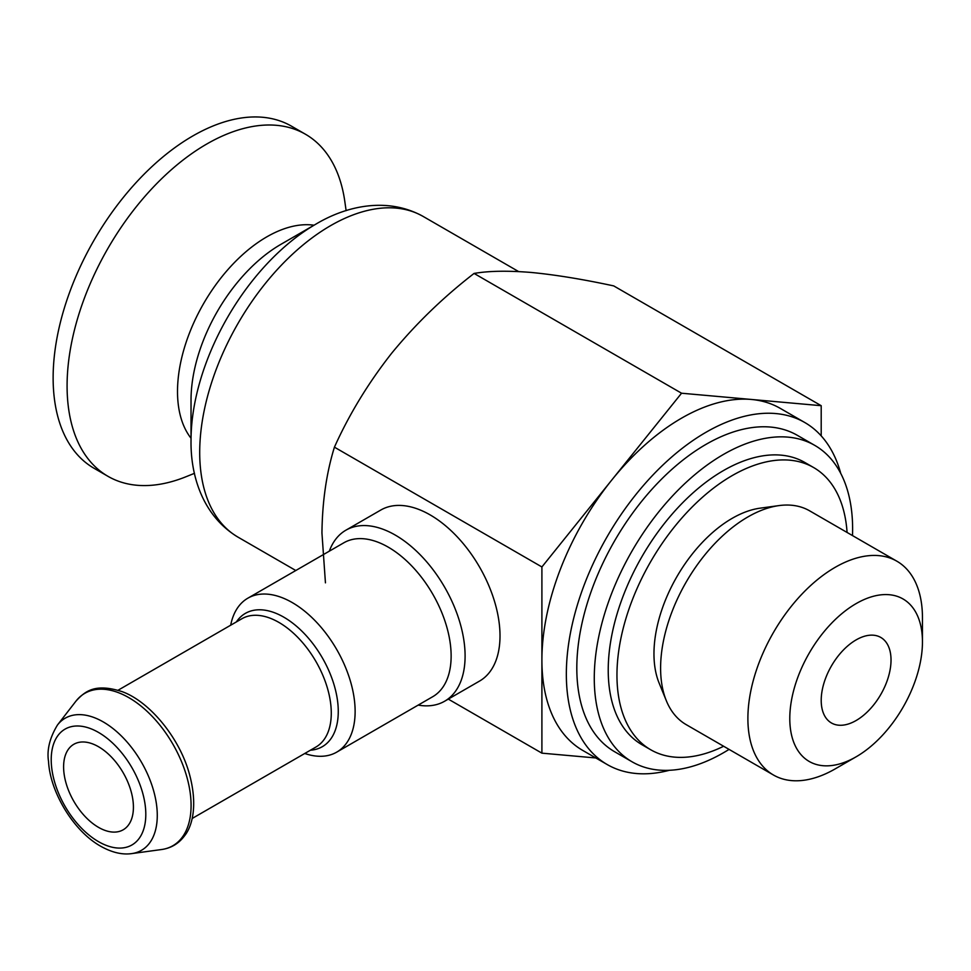 <?xml version="1.0" encoding="UTF-8"?>
<svg xmlns="http://www.w3.org/2000/svg" width="971" height="971" viewBox="0 0 971 971"><rect width="100%" height="100%" fill="white"/><g stroke="black" fill="none" stroke-linecap="round" stroke-linejoin="round"><path stroke-width="1.46" d="M856.119 720.518A49.375 28.511 -60 0 1 831.431 722.97A49.375 28.511 -60 0 1 831.431 665.96A49.375 28.511 -60 0 1 880.806 637.449A49.375 28.511 -60 0 1 888.368 677.018A49.375 28.511 -60 0 1 856.119 720.518M325.443 582.843L321.947 533.067C322.311 501.509 326.474 472.877 334.425 447.17C349.257 414.204 368.385 382.841 391.774 353.104C415.867 323.78 443.298 297.235 474.079 273.434C488.911 270.873 508.027 270.557 531.428 272.475C555.521 274.805 582.952 279.284 613.733 285.911L821.199 405.696L751.384 399.457A197.501 114.02 -60 0 1 780.296 408.39L804.741 422.494A197.501 114.02 -60 0 1 840.752 473.411M669.347 770.294A197.501 114.02 -60 0 1 607.239 764.565L582.806 750.462A197.501 114.02 -60 0 1 541.903 660.049L541.903 753.156L595.806 757.963M611.73 480.087L541.903 566.955L541.903 660.049A197.501 114.02 -60 0 1 611.73 480.087A197.501 114.02 -60 0 1 751.384 399.457L681.557 393.219L611.73 480.087M821.199 435.882L821.199 405.696M194.479 473.326L185.849 476.797A197.501 114.02 -60 0 1 107.999 476.336L94.029 468.265A197.501 114.02 -60 0 1 94.029 240.225A197.501 114.02 -60 0 1 291.518 126.194L305.489 134.253A197.501 114.02 -60 0 1 344.814 201.446L346.125 210.658M107.999 476.336A197.501 114.02 -60 0 1 107.987 248.285A197.501 114.02 -60 0 1 305.489 134.253M607.239 764.565A197.501 114.02 -60 0 1 607.239 536.526A197.501 114.02 -60 0 1 804.741 422.494M814.79 445.398L797.337 435.324A182.682 105.475 120 0 0 705.99 444.378A182.682 105.475 120 0 0 586.642 605.358A182.682 105.475 120 0 0 614.655 751.748L632.109 761.822A182.682 105.475 -60 0 1 632.109 550.873A182.682 105.475 -60 0 1 814.79 445.398A182.682 105.475 -60 0 1 852.502 535.591M835.169 768.898L856.119 756.81L835.169 768.898A123.438 71.271 -60 0 1 773.45 775.016L686.169 724.621A123.438 71.271 -60 0 1 666.349 700.759A123.438 71.271 -60 0 1 747.888 516.936A123.438 71.271 -60 0 1 779.033 505.588A123.438 71.271 -60 0 1 809.608 510.819L896.888 561.214A123.438 71.271 -60 0 1 922.45 617.726L922.45 641.916A93.811 54.158 -60 0 1 856.119 756.81A93.811 54.158 -60 0 1 789.787 718.504A93.811 54.158 -60 0 1 856.119 603.61A93.811 54.158 -60 0 1 922.45 641.916M779.033 505.588L760.087 508.173A110.609 63.855 120 0 0 732.17 518.344A110.609 63.855 120 0 0 659.115 683.062L666.349 700.759M773.45 775.016A123.438 71.271 -60 0 1 773.45 632.485A123.438 71.271 -60 0 1 896.888 561.214M448.299 699.108L541.903 753.156M418.185 705.104A98.751 57.01 -120 0 0 444.645 701.22L479.553 681.072A98.751 57.01 -120 0 0 479.553 567.04A98.751 57.01 -120 0 0 380.814 510.03L345.894 530.19A98.751 57.01 -120 0 0 329.315 551.164M334.425 447.17L541.903 566.955M474.079 273.434L681.557 393.219M729.063 749.394A182.682 105.475 -60 0 1 723.444 752.768A182.682 105.475 -60 0 1 632.109 761.822M723.638 746.25A162.934 94.066 -60 0 1 650.716 749.758L641.977 744.721A162.934 94.066 -60 0 1 641.977 556.577A162.934 94.066 -60 0 1 804.91 462.512L813.637 467.549A162.934 94.066 -60 0 1 847.076 532.46M650.716 749.758A162.934 94.066 -60 0 1 650.704 561.614A162.934 94.066 -60 0 1 813.637 467.549M98.508 827.353A49.375 28.511 -120 0 0 123.196 829.792A49.375 28.511 -120 0 0 123.196 772.782A49.375 28.511 -120 0 0 73.82 744.284A49.375 28.511 -120 0 0 66.259 783.84A49.375 28.511 -120 0 0 98.508 827.353M304.748 753.484A88.871 51.305 -120 0 0 336.719 752.137A88.871 51.305 -120 0 0 336.719 649.514A88.871 51.305 -120 0 0 247.836 598.197A88.871 51.305 -120 0 0 230.685 625.215M444.645 701.22A98.751 57.01 -120 0 0 444.645 587.2A98.751 57.01 -120 0 0 345.894 530.19M191.032 438.237A126.254 72.886 -60 0 1 203.655 303.51A126.254 72.886 -60 0 1 314.021 225.211M191.032 400.016A127.116 73.395 -60 0 1 280.922 244.328L315.818 224.18A176.479 101.894 -60 0 0 191.032 440.312L191.032 400.016M295.803 570.511L238.053 537.169A185.158 106.895 -60 0 1 238.053 323.367A185.158 106.895 -60 0 1 423.21 216.472C387.745 196.749 346.865 205.573 315.818 224.18M98.508 841.651A66.89 38.622 -120 0 0 139.472 783.379A66.89 38.622 -120 0 0 57.556 736.079A66.89 38.622 -120 0 0 98.508 841.651M131.692 853.606A76.272 44.035 -120 0 0 141.475 762.235A76.272 44.035 -120 0 0 57.459 725.021C49.691 737.863 46.717 750.037 48.55 761.555C49.994 791.159 72.789 830.557 100.559 846.166C111.786 852.477 122.164 854.953 131.692 853.606L161.574 849.528A88.009 50.808 -120 0 0 172.862 744.114A88.009 50.808 -120 0 0 75.92 701.183L57.459 725.021M192.124 818.504L315.939 747.027A74.063 42.76 -120 0 0 315.939 661.506A74.063 42.76 -120 0 0 241.876 618.745L118.074 690.235M310.429 750.207A76.952 44.423 -120 0 0 322.323 657.816A76.952 44.423 -120 0 0 236.366 621.926M336.719 752.137L432.726 696.705A88.871 51.305 -120 0 0 432.726 594.082A88.871 51.305 -120 0 0 343.855 542.777L247.836 598.197M238.053 537.169C203.242 516.317 190.437 476.518 191.032 440.312M518.635 271.577L423.21 216.472M161.574 849.528C171.114 848.181 178.773 843.593 184.575 835.776C191.736 827.074 198.448 806.221 189.102 772.94C178.98 737.025 149.218 701.414 122.2 691.668C95.813 683.208 85.533 690.551 75.92 701.183"/></g></svg>
